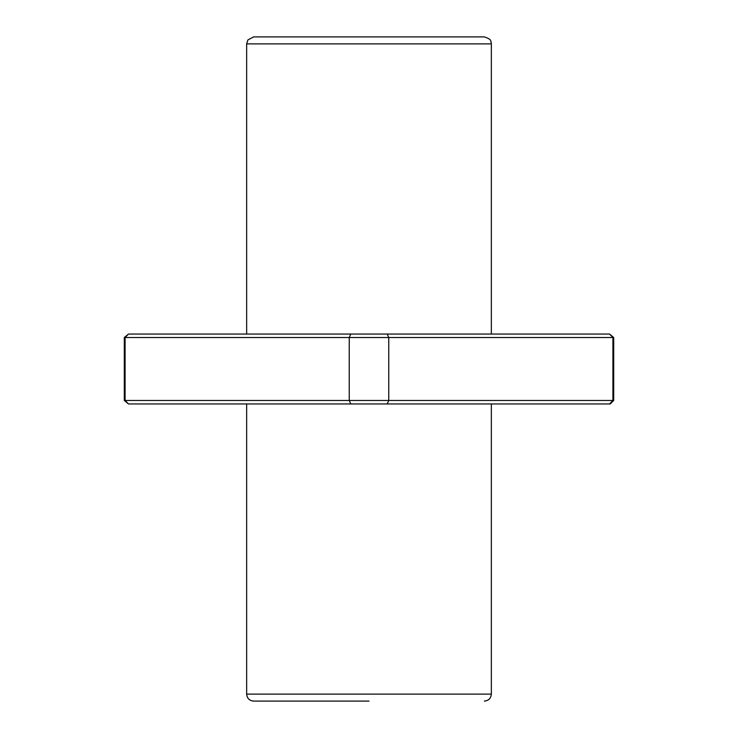 <?xml version="1.0" encoding="UTF-8"?>
<svg xmlns="http://www.w3.org/2000/svg" width="738" height="738" viewBox="0 0 738 738"><rect width="100%" height="100%" fill="white"/><g stroke="black" fill="none" stroke-linecap="round" stroke-linejoin="round"><path stroke-width="1.11" d="M369 701.1L253.641 701.1L369 701.1M387.201 403.954L388.76 400.466L613.702 400.466L610.206 403.954L128.477 403.954L125.091 400.466L125.091 337.534L124.298 337.534L124.298 400.466L349.24 400.466L349.24 337.534L125.091 337.534L128.477 334.046L124.298 337.534M609.523 403.954L612.909 400.466L612.909 337.534L349.24 337.534L350.799 334.046L128.477 334.046M613.702 400.466L613.702 337.534L612.909 337.534L609.523 334.046L350.799 334.046M350.799 403.954L349.24 400.466L388.76 400.466L388.76 337.534L387.201 334.046M128.477 403.954L124.298 400.466M613.702 337.534L609.523 334.046M369 36.9L484.359 36.9C493.085 39.76 490.133 41.632 491.222 42.527L491.351 43.893L246.649 43.893L247.857 39.963L253.641 36.9L369 36.9M253.641 701.1C249.389 700.685 247.064 698.351 246.649 694.107L491.351 694.107C490.936 698.351 488.611 700.685 484.359 701.1M491.351 694.107L491.351 403.954M246.649 694.107L246.649 403.954M491.351 334.046L491.351 43.893M246.649 334.046L246.649 43.893"/></g></svg>
